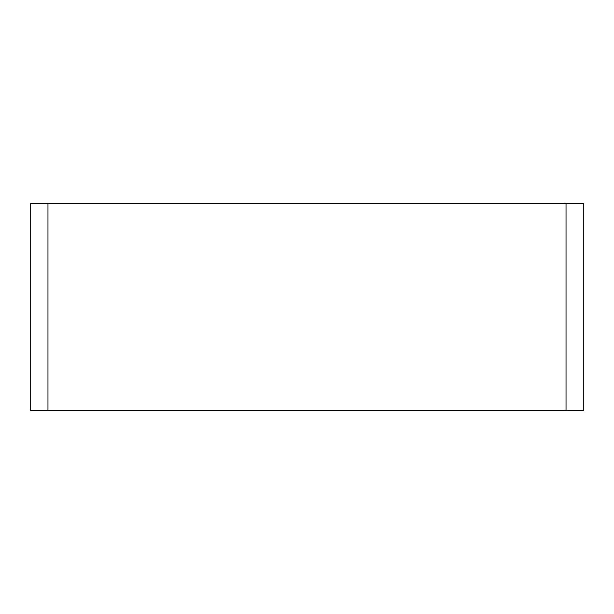 <?xml version="1.0" encoding="UTF-8"?>
<svg xmlns="http://www.w3.org/2000/svg" width="614" height="614" viewBox="0 0 614 614"><rect width="100%" height="100%" fill="white"/><g stroke="black" fill="none" stroke-linecap="round" stroke-linejoin="round"><path stroke-width="0.92" d="M583.3 410.612L30.7 410.612L30.7 203.387L583.3 203.387L583.3 410.612L583.3 203.387M566.031 203.387L566.031 410.612L47.969 410.612L47.969 203.387"/></g></svg>
